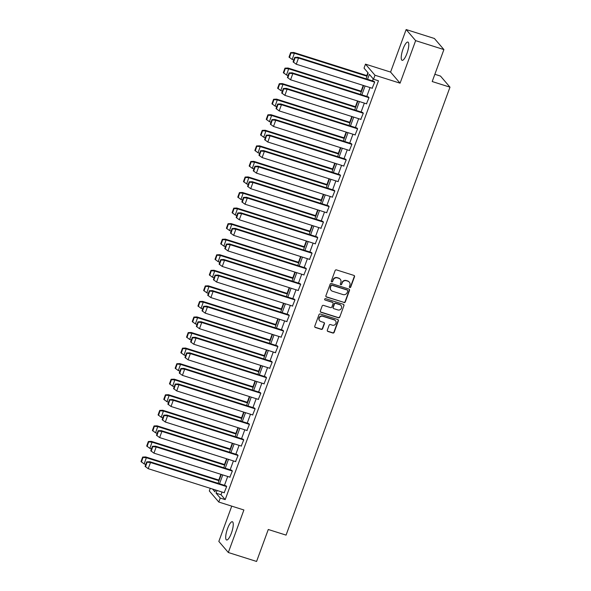 <?xml version="1.0" encoding="UTF-8"?>
<svg xmlns="http://www.w3.org/2000/svg" width="591" height="591" viewBox="0 0 591 591"><rect width="100%" height="100%" fill="white"/><g stroke="black" fill="none" stroke-linecap="round" stroke-linejoin="round"><path stroke-width="0.89" d="M349.783 287.566A0.739 0.702 139.4 0 0 350.714 287.1L354.526 276.699A1.056 1.005 139.4 0 0 353.913 275.413L336.456 269.895A1.056 1.005 139.4 0 0 335.127 270.567L331.322 280.961A0.739 0.702 139.4 0 0 331.75 281.863A0.739 0.702 139.4 0 0 332.681 281.39L333.169 280.045A3.376 3.214 139.4 0 1 337.424 277.896L338.872 278.354A3.376 3.214 139.4 0 1 340.83 282.468L340.342 283.813A0.739 0.702 139.4 0 0 340.771 284.714A0.739 0.702 139.4 0 0 341.694 284.249L342.189 282.897A3.376 3.214 139.4 0 1 346.437 280.747L347.892 281.213A3.376 3.214 139.4 0 1 349.85 285.32L349.362 286.672A0.739 0.702 139.4 0 0 349.783 287.566M349.384 287.226A0.739 0.702 139.4 0 0 350.5 286.842L354.305 276.448A1.056 1.005 139.4 0 0 354.238 275.591M331.344 281.515A0.739 0.702 139.4 0 0 332.46 281.139L333.169 280.045M340.364 284.374A0.739 0.702 139.4 0 0 341.48 283.99L342.189 282.897M227.542 528.605A9.574 2.556 107.6 0 1 232.359 521.735A9.574 2.556 107.6 0 1 231.406 533.119A9.574 2.556 107.6 0 1 226.589 539.989A9.574 2.556 107.6 0 1 227.542 528.605M403.069 48.942A9.574 2.556 107.6 0 1 407.893 42.079A9.574 2.556 107.6 0 1 406.94 53.463A9.574 2.556 107.6 0 1 402.116 60.326A9.574 2.556 107.6 0 1 403.069 48.942M406.15 29.55L434.407 38.489L443.9 49.578L415.643 40.646L406.15 29.55L390.585 72.08L365.489 64.146L374.982 75.234L373.527 79.224L369.353 74.348L367.543 79.305M231.746 506.14L218.833 541.422L228.325 552.511L243.891 509.981L218.796 502.04L209.303 490.951L210.27 488.314M443.9 49.578L432.206 81.543L449.987 87.165L286.066 535.114L268.277 529.492L256.583 561.45L228.325 552.511M327.318 330.184A1.056 1.005 139.4 0 0 327.931 331.47L332.829 333.014A1.056 1.005 139.4 0 0 334.159 332.349L338.384 320.795A1.056 1.005 139.4 0 0 337.771 319.509L320.315 313.991A1.056 1.005 139.4 0 0 318.992 314.663L314.759 326.21A1.056 1.005 139.4 0 0 315.372 327.495L321.29 329.364A1.056 1.005 139.4 0 0 322.62 328.692L324.429 323.75A1.056 1.005 139.4 0 0 323.816 322.464L320.883 321.541A2.822 2.682 139.4 0 1 319.591 317.441A2.822 2.682 139.4 0 1 322.797 316.303L334.292 319.938A2.822 2.682 139.4 0 1 335.585 324.038A2.822 2.682 139.4 0 1 332.371 325.176L330.458 324.57A1.056 1.005 139.4 0 0 329.128 325.242L327.318 330.184M390.585 72.08L400.077 83.176L415.643 40.646M400.077 83.176L374.982 75.234M222.017 492.03L221.027 494.741L225.193 499.617L378.469 80.79L373.527 79.224M225.193 499.617L220.258 498.058L218.796 502.04M343.969 302.577A1.056 1.005 139.4 0 0 345.299 301.905L349.525 290.351A1.056 1.005 139.4 0 0 348.912 289.065L331.455 283.547A1.056 1.005 139.4 0 0 330.133 284.219L325.9 295.766A1.056 1.005 139.4 0 0 326.513 297.051L343.755 302.319A1.056 1.005 139.4 0 0 345.085 301.646L349.311 290.1A1.056 1.005 139.4 0 0 349.237 289.243M343.955 305.577L339.729 317.123A1.056 1.005 139.4 0 1 338.399 317.795L320.943 312.277A1.056 1.005 139.4 0 1 320.329 310.992L322.139 306.049A1.056 1.005 139.4 0 1 323.469 305.377L330.546 307.615A1.056 1.005 139.4 0 0 331.876 306.943L333.08 303.663A1.056 1.005 139.4 0 0 332.467 302.378L325.094 300.043A0.739 0.702 139.4 0 1 324.755 298.972A0.739 0.702 139.4 0 1 325.597 298.677L343.341 304.291A1.056 1.005 139.4 0 1 343.955 305.577L339.729 317.123M449.987 87.165L440.494 76.076L434.858 74.289M367.89 72.641L366.812 75.589M363.221 85.407L361.123 91.147M357.525 100.965L355.427 106.705M351.837 116.523L349.739 122.263M346.141 132.081L344.043 137.821M340.453 147.632L338.348 153.372M334.757 163.19L332.659 168.93M329.061 178.748L326.963 184.488M323.373 194.306L321.268 200.046M317.677 209.857L315.579 215.597M311.989 225.415L309.883 231.155M306.293 240.973L304.195 246.713M300.597 256.531L298.499 262.271M294.909 272.089L292.804 277.829M289.213 287.64L287.115 293.38M283.525 303.198L281.419 308.938M277.829 318.756L275.731 324.496M272.133 334.314L270.035 340.054M266.445 349.872L264.34 355.612M260.749 365.423L258.651 371.163M255.061 380.981L252.955 386.721M249.365 396.539L247.267 402.279M243.669 412.097L241.571 417.837M237.981 427.655L235.875 433.395M232.285 443.206L230.187 448.946M226.589 458.764L224.491 464.504M220.901 474.322L218.796 480.062M366.073 78.839L368.2 73.003L364.034 68.135L365.489 64.146M212.531 489.03L214.932 491.838L215.604 490.005M218.057 483.305L221.3 474.447M223.745 467.747L226.988 458.889M229.441 452.196L232.684 443.331M235.137 436.638L238.372 427.781M240.825 421.08L244.068 412.223M246.521 405.522L249.764 396.664M252.209 389.964L255.452 381.106M257.905 374.413L261.148 365.548M263.601 358.855L266.837 349.998M269.289 343.297L272.532 334.44M274.985 327.739L278.228 318.881M280.673 312.181L283.916 303.323M286.369 296.63L289.612 287.765M292.065 281.072L295.301 272.215M297.753 265.514L300.996 256.657M303.449 249.956L306.692 241.098M309.137 234.405L312.38 225.54M314.833 218.847L318.076 209.982M320.529 203.289L323.772 194.432M326.217 187.731L329.46 178.874M331.913 172.173L335.156 163.315M337.601 156.622L340.844 147.757M343.297 141.064L346.54 132.207M348.993 125.506L352.236 116.649M354.681 109.948L357.924 101.091M360.377 94.39L363.62 85.532M217.074 490.471L216.084 493.182L220.258 498.058M365.09 85.998L361.847 94.856M359.402 101.556L356.159 110.414M353.706 117.114L350.463 125.972M348.01 132.672L344.775 141.53M342.322 148.223L339.079 157.088M336.626 163.781L333.383 172.638M330.938 179.339L327.695 188.197M325.242 194.897L321.999 203.755M319.546 210.455L316.303 219.313M313.858 226.006L310.615 234.871M308.162 241.564L304.919 250.421M302.474 257.122L299.231 265.98M296.778 272.68L293.535 281.538M291.082 288.231L287.839 297.096M285.394 303.789L282.151 312.654M279.698 319.347L276.455 328.204M274.002 334.905L270.767 343.763M268.314 350.463L265.071 359.321M262.618 366.014L259.375 374.879M256.93 381.572L253.687 390.429M251.234 397.13L247.991 405.987M245.538 412.688L242.303 421.546M239.85 428.246L236.607 437.104M234.154 443.797L230.911 452.662M228.466 459.355L225.223 468.212M222.77 474.913L219.527 483.77M221.027 494.741L216.084 493.182M373.216 78.862L372.485 80.864M370.032 87.564L366.789 96.422M364.337 103.122L361.094 111.98M358.648 118.673L355.405 127.538M352.953 134.231L349.709 143.088M347.257 149.789L344.021 158.647M341.568 165.347L338.325 174.205M335.873 180.898L332.63 189.763M330.184 196.456L326.941 205.321M324.489 212.014L321.245 220.871M318.793 227.572L315.557 236.43M313.104 243.13L309.861 251.988M307.409 258.681L304.166 267.546M301.72 274.239L298.477 283.096M296.025 289.797L292.781 298.654M290.329 305.355L287.093 314.213M284.64 320.913L281.397 329.771M278.945 336.464L275.702 345.329M273.256 352.022L270.013 360.879M267.56 367.58L264.317 376.437M261.865 383.138L258.622 391.996M256.176 398.696L252.933 407.554M250.481 414.247L247.237 423.112M244.792 429.805L241.549 438.662M239.096 445.363L235.853 454.22M233.401 460.921L230.158 469.779M227.712 476.472L224.469 485.337M225.843 485.772L226.678 486.541L224.159 492.709M231.539 470.214L232.374 470.983L229.847 477.151M237.227 454.656L238.062 455.432L235.543 461.593M242.923 439.098L243.758 439.874L241.239 446.042M248.619 423.54L249.446 424.316L246.927 430.484M254.307 407.989L255.142 408.758L252.623 414.926M260.003 392.431L260.838 393.2L258.311 399.368M265.691 376.873L266.526 377.649L264.007 383.81M271.387 361.315L272.222 362.091L269.703 368.259M277.083 345.765L277.91 346.533L275.391 352.701M282.771 330.206L283.606 330.975L281.087 337.143M288.467 314.648L289.302 315.424L286.775 321.585M294.155 299.09L294.99 299.866L292.471 306.027M299.851 283.532L300.686 284.308L298.167 290.476M305.547 267.982L306.374 268.75L303.855 274.918M311.235 252.423L312.07 253.192L309.551 259.36M316.931 236.865L317.766 237.641L315.247 243.802M322.62 221.307L323.454 222.083L320.935 228.244M328.315 205.749L329.15 206.525L326.631 212.694M334.011 190.199L334.846 190.967L332.319 197.135M339.699 174.641L340.534 175.409L338.015 181.577M345.395 159.082L346.23 159.858L343.711 166.019M351.084 143.524L351.918 144.3L349.399 150.469M356.779 127.966L357.614 128.742L355.095 134.911M362.475 112.416L363.31 113.184L360.783 119.352M368.163 96.858L368.998 97.626L366.479 103.794M373.859 81.299L374.694 82.075L372.175 88.236M349.318 282.143L349.096 281.892A3.376 3.214 139.4 0 0 347.678 280.954L347.892 281.213M341.975 282.646A3.376 3.214 139.4 0 1 346.223 280.496L347.678 280.954M340.298 279.292L340.076 279.041A3.376 3.214 139.4 0 0 338.658 278.102L338.872 278.354M332.955 279.794A3.376 3.214 139.4 0 1 337.202 277.644L338.658 278.102M325.973 296.623A1.056 1.005 139.4 0 0 326.298 296.8L343.755 302.319M347.774 291.001A0.739 0.702 139.4 0 0 347.345 290.1L332.024 285.254A0.739 0.702 139.4 0 0 331.093 285.726L330.576 287.145A3.376 3.214 139.4 0 0 332.534 291.26L343.002 294.569A3.376 3.214 139.4 0 0 347.257 292.419L347.774 291.001M347.656 290.307L347.442 290.048A0.739 0.702 139.4 0 0 347.131 289.849L347.345 290.1M331.108 290.321L330.894 290.07A3.376 3.214 139.4 0 1 330.354 286.894L330.879 285.468A0.739 0.702 139.4 0 1 331.802 285.002L347.131 289.849M320.403 311.849A1.056 1.005 139.4 0 0 320.728 312.018L338.185 317.544A1.056 1.005 139.4 0 0 339.515 316.872M332.91 302.666L332.689 302.415A1.056 1.005 139.4 0 0 332.245 302.119L325.094 300.043M337.897 309.935A2.822 2.682 139.4 0 0 341 305.481A2.822 2.682 139.4 0 0 339.81 304.697L335.762 303.419A1.056 1.005 139.4 0 0 334.432 304.092L333.235 307.372A1.056 1.005 139.4 0 0 333.849 308.657L337.897 309.935M341 305.481L340.778 305.229A2.822 2.682 139.4 0 0 339.596 304.446L339.81 304.697M333.405 308.362L333.184 308.11A1.056 1.005 139.4 0 1 333.021 307.121L334.218 303.84A1.056 1.005 139.4 0 1 335.548 303.168L339.596 304.446M343.74 305.318A1.056 1.005 139.4 0 0 343.666 304.461M335.474 320.721L335.26 320.462A2.822 2.682 139.4 0 0 334.07 319.679L334.292 319.938M319.694 320.758L319.48 320.499A2.822 2.682 139.4 0 1 322.583 316.045L334.07 319.679M314.833 327.067A1.056 1.005 139.4 0 0 315.158 327.244L321.076 329.113A1.056 1.005 139.4 0 0 322.398 328.441L324.208 323.499A1.056 1.005 139.4 0 0 324.141 322.642M327.392 331.041A1.056 1.005 139.4 0 0 327.717 331.211L332.615 332.763A1.056 1.005 139.4 0 0 333.945 332.09L338.17 320.544A1.056 1.005 139.4 0 0 338.096 319.687M293.801 59.972L292.176 59.455L294.377 53.249L367.026 76.232M367.21 75.714L293.734 52.473L290.669 52.599L290.994 52.983L289.442 57.586L289.021 57.091L290.669 52.599M294.37 53.249L290.994 52.983M289.021 57.091L292.176 59.455M293.106 61.863L294.754 57.371L295.079 57.755L293.528 62.351L293.106 61.863L296.194 64.205M374.672 82.134L298.521 58.044L296.261 64.227L372.411 88.31M294.754 57.371L297.849 57.261L374.096 81.373M297.849 57.261L298.521 58.044L295.079 57.755M288.105 75.522L286.487 75.013L288.681 68.807L361.33 91.79M361.515 91.273L288.009 68.024L284.973 68.157L285.298 68.534L283.754 73.136L283.333 72.641L284.973 68.157M288.674 68.807L285.298 68.534M283.333 72.641L286.487 75.013M282.417 91.08L280.791 90.571L282.986 84.358L355.634 107.348M355.826 106.831L282.321 83.582L279.284 83.715L279.609 84.092L278.058 88.694L277.637 88.199L279.284 83.715M282.986 84.358L279.609 84.092M277.637 88.199L280.791 90.571M287.418 77.414L289.058 72.929L289.383 73.306L287.839 77.909L287.418 77.414L290.499 79.763M368.976 97.685L292.833 73.602L290.573 79.785L366.716 103.868M289.058 72.929L292.124 72.804L368.4 96.931M292.161 72.819L292.833 73.602L289.383 73.306M281.722 92.972L283.362 88.487L283.687 88.864L282.143 93.467L281.722 92.972L284.803 95.314M363.288 113.243L287.137 89.16L284.877 95.343L361.02 119.426M283.362 88.487L286.436 88.362L362.711 112.489M286.465 88.369L287.137 89.16L283.687 88.864M276.721 106.639L275.096 106.129L277.29 99.916L349.946 122.898M350.131 122.389L276.625 99.133L273.589 99.266L273.914 99.65L272.37 104.252L271.949 103.757L273.589 99.266M277.29 99.916L273.914 99.65M271.949 103.757L275.096 106.129M276.027 108.53L277.674 104.038L277.999 104.422L276.448 109.025L276.027 108.53L279.115 110.872M357.592 128.801L281.449 104.718L279.181 110.901L355.331 134.984M277.674 104.038L280.769 103.927L357.016 128.048M280.769 103.927L281.449 104.718L277.999 104.422M271.025 122.197L269.407 121.68L271.601 115.474L344.25 138.457M344.442 137.947L270.929 114.691L267.893 114.824L268.218 115.208L266.674 119.81L266.253 119.316L267.893 114.824M271.601 115.474L268.218 115.208M266.253 119.316L269.407 121.68M270.338 124.088L271.978 119.596L272.303 119.98L270.759 124.583L270.338 124.088L273.419 126.43M351.896 144.359L275.753 120.269L273.493 126.452L349.636 150.542M271.978 119.596L275.081 119.485L351.32 143.598M275.081 119.485L275.753 120.269L272.303 119.98M265.337 137.755L263.712 137.238L265.913 131.032L338.562 154.015M338.746 153.497L265.241 130.249L262.205 130.382L262.53 130.766L260.978 135.361L260.557 134.866L262.205 130.382M265.906 131.032L262.53 130.766M260.557 134.866L263.712 137.238M264.642 139.639L266.29 135.154L266.615 135.538L265.064 140.133L264.642 139.639L267.73 141.988M346.208 159.917L270.057 135.827L267.797 142.01L343.947 166.093M266.29 135.154L269.385 135.044L345.632 159.156M269.385 135.044L270.057 135.827L266.615 135.538M259.641 153.305L258.023 152.796L260.217 146.59L332.866 169.573M333.051 169.056L259.545 145.807L256.509 145.94L256.834 146.317L255.29 150.919L254.869 150.424L256.509 145.94M260.21 146.59L256.834 146.317M254.869 150.424L258.023 152.796M258.954 155.197L260.594 150.712L260.919 151.089L259.375 155.692L258.954 155.197L262.035 157.538M340.512 175.468L264.369 151.385L262.108 157.568L338.251 181.651M260.594 150.712L263.697 150.594L339.936 174.714M263.697 150.594L264.369 151.385L260.919 151.089M253.953 168.863L252.327 168.354L254.522 162.141L327.17 185.131M327.362 184.614L253.849 161.358L250.813 161.498L251.145 161.875L249.594 166.477L249.173 165.982L250.813 161.498M254.522 162.141L251.145 161.875M249.173 165.982L252.327 168.354M254.558 162.156L253.916 161.38M253.258 170.755L254.898 166.27L255.223 166.647L253.679 171.25L253.258 170.755L256.339 173.097M334.824 191.026L258.673 166.943L256.413 173.126L332.556 197.209M254.898 166.27L258.001 166.152L334.247 190.272M258.001 166.152L258.673 166.943L255.223 166.647M248.257 184.422L246.632 183.912L248.826 177.699L321.482 200.681M321.667 200.172L248.161 176.916L245.125 177.049L245.45 177.433L243.906 182.035L243.485 181.54L245.125 177.049M248.826 177.699L245.45 177.433M243.485 181.54L246.632 183.912M247.563 186.313L249.21 181.821L249.535 182.205L247.984 186.808L247.563 186.313L250.65 188.655M329.128 206.584L252.985 182.501L250.717 188.684L326.867 212.767M249.21 181.821L252.305 181.71L328.552 205.831M252.305 181.71L252.985 182.501L249.535 182.205M242.561 199.98L240.943 199.463L243.137 193.257L315.786 216.24M315.978 215.722L242.465 192.474L239.429 192.607L239.754 192.991L238.21 197.593L237.789 197.099L239.429 192.607M243.137 193.257L239.754 192.991M237.789 197.099L240.943 199.463M241.874 201.871L243.514 197.379L243.839 197.763L242.295 202.366L241.874 201.871L244.955 204.213M323.432 222.142L247.289 198.051L245.029 204.235L321.172 228.325M243.514 197.379L246.617 197.268L322.856 221.381M246.617 197.268L247.289 198.051L243.839 197.763M236.873 215.538L235.248 215.021L237.442 208.815L310.09 231.798M310.282 231.28L236.777 208.032L233.74 208.165L234.066 208.549L232.514 213.144L232.093 212.649L233.74 208.165M237.442 208.815L234.066 208.549M232.093 212.649L235.248 215.021M315.483 243.876L239.266 219.771L241.593 213.61L317.744 237.693M236.178 217.422L237.818 212.937L238.151 213.321L236.599 217.916L236.178 217.422L239.266 219.771M237.818 212.937L240.892 212.819L317.168 236.939M240.921 212.826L241.593 213.61L238.151 213.321M231.177 231.088L229.559 230.579L231.753 224.373L304.402 247.356M304.587 246.839L231.147 223.605L228.045 223.723L228.37 224.1L226.826 228.702L226.405 228.207L228.045 223.723M231.746 224.373L228.37 224.1M226.405 228.207L229.559 230.579M230.49 232.98L232.13 228.495L232.455 228.872L230.911 233.475L230.49 232.98L233.571 235.321M312.048 253.251L235.905 229.168L233.637 235.351L309.787 259.434M232.13 228.495L235.233 228.377L311.472 252.497M235.233 228.377L235.905 229.168L232.455 228.872M225.489 246.646L223.863 246.137L226.058 239.924L298.706 262.906M298.898 262.397L225.385 239.141L222.349 239.281L222.681 239.658L221.13 244.26L220.709 243.765L222.349 239.281M226.058 239.924L222.681 239.658M220.709 243.765L223.863 246.137M224.794 248.538L226.434 244.053L226.759 244.43L225.215 249.033L224.794 248.538L227.875 250.88M306.36 268.809L230.209 244.726L227.949 250.909L304.092 274.992M226.434 244.053L229.537 243.935L305.783 268.055M229.537 243.935L230.209 244.726L226.759 244.43M219.793 262.205L218.168 261.687L220.362 255.482L293.018 278.464M293.202 277.955L219.689 254.699L216.661 254.832L216.986 255.216L215.442 259.818L215.021 259.323L216.661 254.832M220.362 255.482L216.986 255.216M215.021 259.323L218.168 261.687M219.098 264.096L220.746 259.604L221.071 259.988L219.52 264.591L219.098 264.096L222.186 266.438M300.664 284.367L224.521 260.284L222.253 266.46L298.403 290.55M220.746 259.604L223.841 259.493L300.088 283.614M223.841 259.493L224.521 260.284L221.071 259.988M214.097 277.763L212.479 277.245L214.673 271.04L287.322 294.022M287.514 293.505L214.001 270.257L210.965 270.39L211.29 270.774L209.746 275.376L209.325 274.881L210.965 270.39M214.666 271.04L211.29 270.774M209.325 274.881L212.479 277.245M213.41 279.654L215.05 275.162L215.375 275.546L213.831 280.149L213.41 279.654L216.491 281.996M294.968 299.925L218.825 275.834L216.565 282.018L292.708 306.108M215.05 275.162L218.153 275.051L294.392 299.164M218.153 275.051L218.825 275.834L215.375 275.546M208.409 293.321L206.784 292.804L208.978 286.598L281.626 309.581M281.818 309.063L208.313 285.815L205.276 285.948L205.602 286.325L204.05 290.927L203.629 290.432L205.276 285.948M208.978 286.598L205.602 286.325M203.629 290.432L206.784 292.804M207.714 295.204L209.354 290.72L209.687 291.097L208.135 295.699L207.714 295.204L210.795 297.554M289.28 315.476L213.129 291.393L210.869 297.576L287.012 321.659M209.354 290.72L212.428 290.595L288.704 314.722M212.457 290.609L213.129 291.393L209.687 291.097M202.713 308.871L201.095 308.362L203.282 302.149L275.938 325.139M276.123 324.622L202.683 301.388L199.581 301.506L199.906 301.883L198.362 306.485L197.941 305.99L199.581 301.506M203.282 302.149L199.906 301.883M197.941 305.99L201.095 308.362M202.026 310.763L203.666 306.278L203.991 306.655L202.447 311.258L202.026 310.763L205.107 313.104M283.584 331.034L207.441 306.951L205.173 313.134L281.323 337.217M203.666 306.278L206.769 306.16L283.008 330.28M206.769 306.16L207.441 306.951L203.991 306.655M197.025 324.429L195.399 323.92L197.593 317.707L270.242 340.689M270.434 340.18L196.921 316.924L193.885 317.064L194.21 317.441L192.666 322.043L192.245 321.548L193.885 317.064M197.593 317.707L194.21 317.441M192.245 321.548L195.399 323.92M196.33 326.321L197.97 321.836L198.295 322.213L196.751 326.816L196.33 326.321L199.411 328.662M277.896 346.592L201.745 322.509L199.485 328.692L275.628 352.775M197.97 321.836L201.073 321.718L277.319 345.838M201.073 321.718L201.745 322.509L198.295 322.213M191.329 339.988L189.704 339.47L191.898 333.265L264.554 356.247M264.738 355.738L191.225 332.482L188.197 332.615L188.522 332.999L186.97 337.601L186.549 337.106L188.197 332.615M191.898 333.265L188.522 332.999M186.549 337.106L189.704 339.47M190.634 341.879L192.282 337.387L192.607 337.771L191.056 342.374L190.634 341.879L193.722 344.221M272.2 362.15L196.049 338.059L193.789 344.243L269.939 368.333M192.282 337.387L195.348 337.269L271.624 361.389M195.377 337.276L196.049 338.059L192.607 337.771M185.633 355.546L184.015 355.028L186.209 348.823L258.858 371.805M259.043 371.288L185.537 348.04L182.501 348.173L182.826 348.557L181.282 353.159L180.861 352.664L182.501 348.173M186.202 348.823L182.826 348.557M180.861 352.664L184.015 355.028M184.946 357.437L186.586 352.945L186.911 353.329L185.367 357.924L184.946 357.437L188.027 359.779M266.504 377.708L190.361 353.617L188.101 359.801L264.243 383.891M186.586 352.945L189.689 352.834L265.928 376.947M189.689 352.834L190.361 353.617L186.911 353.329M179.945 371.096L178.319 370.587L180.514 364.381L253.162 387.364M253.354 386.846L179.849 363.598L176.812 363.731L177.137 364.108L175.586 368.71L175.165 368.215L176.812 363.731M180.514 364.381L177.137 364.108M175.165 368.215L178.319 370.587M179.25 372.987L180.89 368.503L181.223 368.88L179.671 373.482L179.25 372.987L182.331 375.337M260.816 393.259L184.665 369.176L182.405 375.359L258.548 399.442M180.89 368.503L183.964 368.378L260.239 392.505M183.993 368.392L184.665 369.176L181.223 368.88M174.249 386.654L172.631 386.145L174.818 379.932L247.474 402.922M247.659 402.405L174.219 379.171L171.117 379.289L171.442 379.666L169.898 384.268L169.477 383.773L171.117 379.289M174.818 379.932L171.442 379.666M169.477 383.773L172.631 386.145M173.562 388.546L175.202 384.061L175.527 384.438L173.983 389.041L173.562 388.546L176.643 390.887M255.12 408.817L178.977 384.734L176.709 390.917L252.859 415M175.202 384.061L178.297 383.943L254.544 408.063M178.297 383.943L178.977 384.734L175.527 384.438M168.561 402.212L166.935 401.703L169.129 395.49L241.778 418.472M241.97 417.963L168.457 394.707L165.421 394.84L165.746 395.224L164.202 399.826L163.781 399.331L165.421 394.84M169.129 395.49L165.746 395.224M163.781 399.331L166.935 401.703M168.524 394.729L169.196 395.519M167.866 404.104L169.506 399.612L169.831 399.996L168.287 404.599L167.866 404.104L170.947 406.445M249.424 424.375L173.281 400.292L171.021 406.475L247.164 430.558M169.506 399.612L172.609 399.501L248.855 423.621M172.609 399.501L173.281 400.292L169.831 399.996M162.865 417.771L161.24 417.253L163.434 411.048L236.09 434.03M236.274 433.521L162.761 410.265L159.733 410.398L160.058 410.782L158.506 415.384L158.085 414.889L159.733 410.398M163.434 411.048L160.058 410.782M158.085 414.889L161.24 417.253M162.17 419.662L163.818 415.17L164.143 415.554L162.591 420.157L162.17 419.662L165.258 422.004M243.736 439.933L167.585 415.842L165.325 422.026L241.475 446.116M163.818 415.17L166.913 415.059L243.16 439.172M166.913 415.059L167.585 415.842L164.143 415.554M157.169 433.329L155.551 432.811L157.745 426.606L230.394 449.588M230.579 449.071L157.073 425.823L154.037 425.956L154.362 426.34L152.818 430.935L152.397 430.44L154.037 425.956M157.738 426.606L154.362 426.34M152.397 430.44L155.551 432.811M156.482 435.212L158.122 430.728L158.447 431.112L156.903 435.707L156.482 435.212L159.563 437.562M238.04 455.491L161.897 431.4L159.636 437.584L235.779 461.667M158.122 430.728L161.225 430.617L237.464 454.73M161.225 430.617L161.897 431.4L158.447 431.112M151.481 448.879L149.855 448.37L152.05 442.164L224.698 465.147M224.89 464.629L151.385 441.381L148.348 441.514L148.673 441.891L147.122 446.493L146.701 445.998L148.348 441.514M152.05 442.164L148.673 441.891M146.701 445.998L149.855 448.37M150.786 450.77L152.426 446.286L152.751 446.663L151.207 451.265L150.786 450.77L153.867 453.112M232.352 471.042L156.201 446.959L153.941 453.142L230.084 477.225M152.426 446.286L155.499 446.161L231.775 470.288M155.529 446.175L156.201 446.959L152.751 446.663M145.785 464.437L144.16 463.928L146.354 457.715L219.01 480.705M219.195 480.188L145.689 456.932L142.653 457.072L142.978 457.449L141.434 462.051L141.013 461.556L142.653 457.072M146.354 457.715L142.978 457.449M141.013 461.556L144.16 463.928M224.395 492.783L148.178 468.67L150.513 462.517L226.656 486.6M145.091 466.329L146.738 461.844L147.063 462.221L145.512 466.824L145.091 466.329L148.178 468.67M146.738 461.844L149.804 461.719L226.08 485.846M149.833 461.726L150.513 462.517L147.063 462.221M294.444 53.271L293.764 52.488M288.748 68.829L288.076 68.046M283.052 84.387L282.38 83.597M277.364 99.945L276.691 99.155M271.668 115.496L270.996 114.713M265.98 131.054L265.3 130.271M260.284 146.612L259.612 145.829M248.9 177.728L248.227 176.938M243.204 193.279L242.532 192.496M237.508 208.837L236.836 208.054M231.82 224.395L231.147 223.605M226.124 239.953L225.452 239.163M220.436 255.511L219.763 254.721M214.74 271.062L214.068 270.279M209.044 286.62L208.372 285.837M203.356 302.178L202.683 301.388M197.66 317.736L196.988 316.946M191.972 333.294L191.292 332.504M186.276 348.845L185.604 348.062M180.58 364.403L179.908 363.62M174.892 379.961L174.219 379.171M163.508 411.07L162.828 410.287M157.812 426.628L157.14 425.845M152.116 442.186L151.444 441.403M146.428 457.744L145.755 456.954"/></g></svg>
